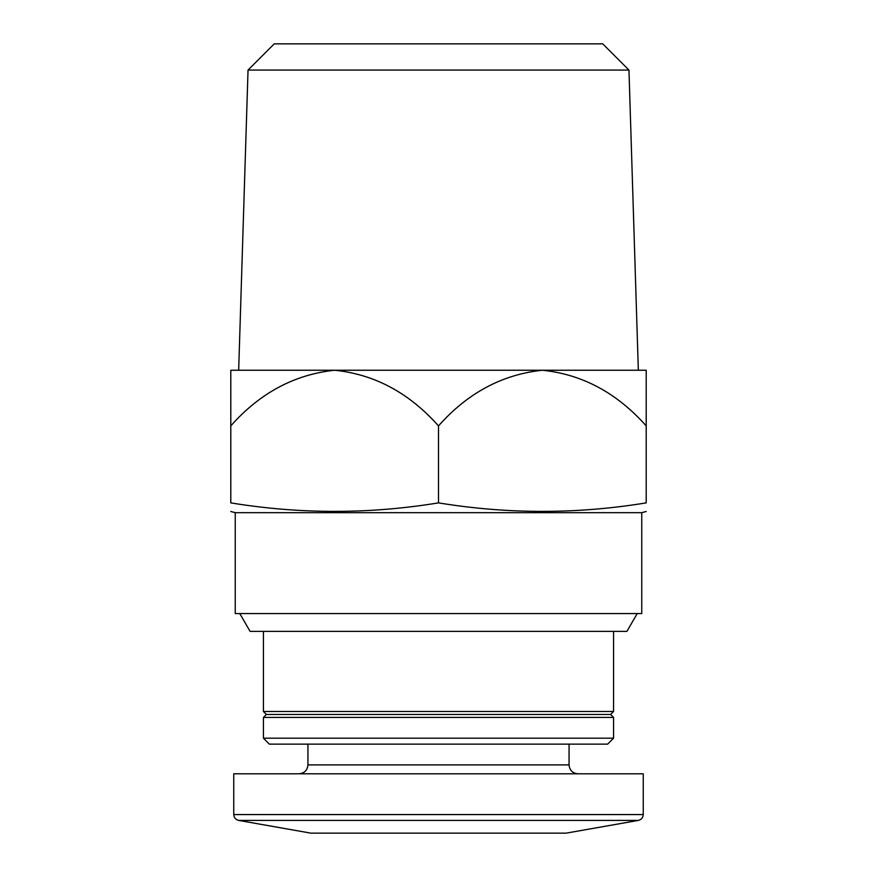 <?xml version="1.0" encoding="UTF-8"?>
<svg xmlns="http://www.w3.org/2000/svg" width="877" height="877" viewBox="0 0 877 877"><rect width="100%" height="100%" fill="white"/><g stroke="black" fill="none" stroke-linecap="round" stroke-linejoin="round"><path stroke-width="1.32" d="M239.794 613.571L250.077 631.374L626.923 631.374L637.206 613.571M238.665 820.412L638.335 820.412L566.093 833.15L310.907 833.15L238.665 820.412C235.617 819.644 233.984 817.693 233.753 814.569L233.753 773.799L643.247 773.799L643.247 814.569L233.753 814.569M307.937 744.134L307.937 764.897C307.41 770.313 304.44 773.273 299.035 773.799M263.429 738.193L269.36 744.134L607.64 744.134L613.571 738.193L613.571 717.43L263.429 717.43L263.429 738.193L613.571 738.193M263.429 717.43L266.4 714.459L610.6 714.459L613.571 717.43M266.4 714.459L263.429 711.488L613.571 711.488L613.571 631.374M263.429 711.488L263.429 631.374M230.794 425.904C259.877 393.028 294.497 374.468 334.641 370.247L230.794 370.247L230.794 502.883C230.794 514.207 230.794 514.207 230.794 502.883C300.022 514.218 369.261 514.218 438.5 502.883C507.739 514.218 576.978 514.218 646.206 502.883C646.206 514.207 646.206 514.207 646.206 502.883L646.206 370.247L542.359 370.247L638.335 370.247L628.962 70.072L248.038 70.072L238.665 370.247L542.359 370.247C582.207 374.304 616.827 392.852 646.206 425.904M235.244 512.683L641.756 512.683L641.756 613.571L235.244 613.571L235.244 512.683L230.794 511.488M334.641 370.247C374.501 374.304 409.12 392.852 438.5 425.904C467.594 393.028 502.203 374.468 542.359 370.247M438.5 502.883L438.5 425.904M248.038 70.072L274.26 43.85L602.74 43.85L628.962 70.072M307.937 764.897L569.063 764.897C569.59 770.313 572.56 773.273 577.965 773.799M638.335 820.412C641.383 819.644 643.016 817.693 643.247 814.569M569.063 764.897L569.063 744.134M610.6 714.459L613.571 711.488M641.756 512.683L646.206 511.488"/></g></svg>

